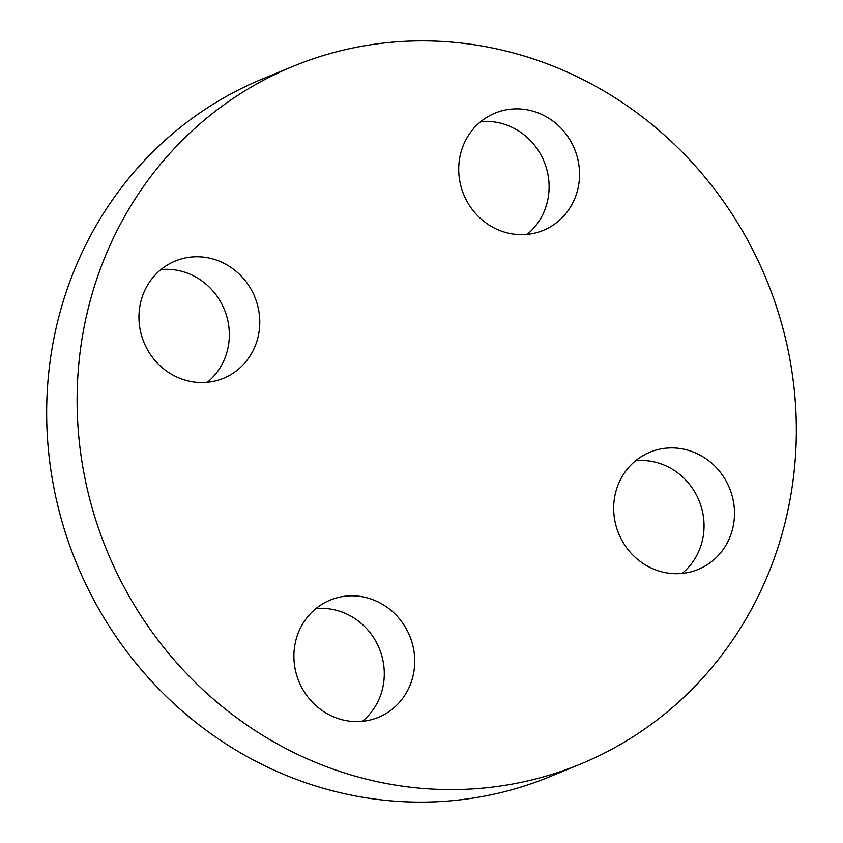 <?xml version="1.0" encoding="UTF-8"?>
<svg xmlns="http://www.w3.org/2000/svg" width="843" height="843" viewBox="0 0 843 843"><rect width="100%" height="100%" fill="white"/><g stroke="black" fill="none" stroke-linecap="round" stroke-linejoin="round"><path stroke-width="1.26" d="M344.334 596.307A63.383 59.895 67.6 0 0 330.171 600.09A63.383 59.895 67.6 0 0 296.388 674.168A63.383 59.895 67.6 0 0 364.281 721.092A63.383 59.895 67.6 0 0 378.454 717.309A63.383 59.895 67.6 0 0 412.227 643.23A63.383 59.895 67.6 0 0 344.334 596.307M362.3 721.323A63.383 59.895 67.6 0 0 379.255 648.425A63.383 59.895 67.6 0 0 315.883 608.614M82.034 462.249A377.306 356.536 67.6 0 0 580.427 764.095A377.306 356.536 67.6 0 0 791.408 368.212A377.306 356.536 67.6 0 0 293.016 66.365A377.306 356.536 67.6 0 0 82.034 462.249M614.494 518.698A63.383 59.895 67.6 0 0 698.215 569.415A63.383 59.895 67.6 0 0 733.663 502.902A63.383 59.895 67.6 0 0 649.932 452.196A63.383 59.895 67.6 0 0 614.494 518.698M529.098 234.154A63.383 59.895 67.6 0 0 543.271 230.371A63.383 59.895 67.6 0 0 577.055 156.292A63.383 59.895 67.6 0 0 509.161 109.369A63.383 59.895 67.6 0 0 494.989 113.152A63.383 59.895 67.6 0 0 461.205 187.23A63.383 59.895 67.6 0 0 529.098 234.154M258.949 311.762A63.383 59.895 67.6 0 0 175.218 261.045A63.383 59.895 67.6 0 0 139.78 327.558A63.383 59.895 67.6 0 0 223.511 378.265A63.383 59.895 67.6 0 0 258.949 311.762M293.016 66.365L262.573 78.905A377.306 356.536 67.6 0 0 51.592 474.788A377.306 356.536 67.6 0 0 549.984 776.635L580.427 764.095M207.357 382.279A63.383 59.895 67.6 0 0 228.506 324.302A63.383 59.895 67.6 0 0 160.929 269.581M527.117 234.386A63.383 59.895 67.6 0 0 544.072 161.487A63.383 59.895 67.6 0 0 480.7 121.677M682.071 573.419A63.383 59.895 67.6 0 0 703.22 515.442A63.383 59.895 67.6 0 0 635.643 460.721"/></g></svg>
